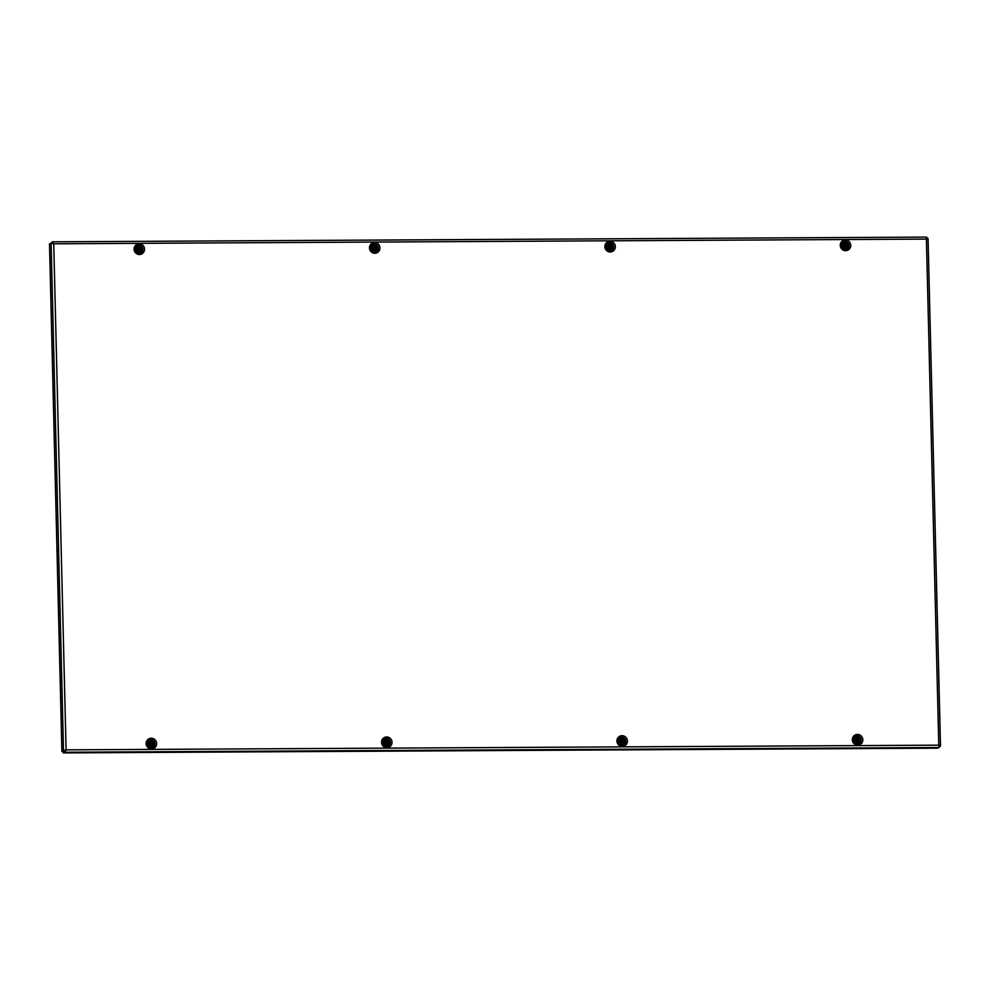 <?xml version="1.0" encoding="UTF-8"?>
<svg xmlns="http://www.w3.org/2000/svg" width="990" height="990" viewBox="0 0 990 990"><rect width="100%" height="100%" fill="white"/><g stroke="black" fill="none" stroke-linecap="round" stroke-linejoin="round"><path stroke-width="1.49" d="M49.562 244.258L51.109 243.181L53.732 243.8L66.095 749.863L64.87 752.239L66.095 749.863L61.949 751.262M65.922 749.937L61.962 751.534L49.55 243.812M64.387 750.89L63.509 750.903L51.109 243.181L53.534 243.887L52.421 242.723L51.294 243.181M50.799 243.305L52.396 241.82L926.69 237.093L926.405 239.097L53.732 243.8L52.557 242.723M926.69 237.996L926.665 237.278M926.714 238.008L926.467 238.738M53.274 243.367L52.247 243.379M66.095 749.863L938.768 745.161L926.405 239.097L928.038 238.454L940.5 746.015L938.768 745.161L939.04 746.472M939.139 747.363L937.555 748.18L63.261 752.907L63.236 752.004L64.845 751.348M939.163 747.524L64.87 752.239L63.261 752.907M926.207 239.172L927.172 238.64M928.038 238.454L927.16 238.454M939.139 746.707L940.451 746.163L939.597 746.027M939.56 745.891L938.57 745.235M139.714 250.445L140.469 249.381L139.751 247.97L138.489 247.995L137.895 249.393L139.751 250.445L140.345 249.332L139.528 248.069M138.489 250.544L139.107 250.21M137.61 249.233A1.609 1.559 -112.3 0 1 139.144 247.624A1.609 1.559 -112.3 0 1 140.753 249.22A1.609 1.559 -112.3 0 1 139.219 250.829A1.609 1.559 -112.3 0 1 137.61 249.233M136.249 249.332A2.76 2.685 -112.3 0 1 138.872 246.572A2.76 2.685 -112.3 0 1 141.644 249.307A2.76 2.685 -112.3 0 1 139.008 252.079A2.76 2.685 -112.3 0 1 136.249 249.332M139.058 248.243L138.352 248.069M151.817 744.888L152.423 743.688L151.606 742.475M150.567 744.938L151.965 744.851L152.559 743.787L151.829 742.376L150.567 742.401L149.985 743.799L151 744.69M149.7 743.639A1.609 1.559 -112.3 0 1 151.222 742.03A1.609 1.559 -112.3 0 1 152.831 743.614A1.609 1.559 -112.3 0 1 151.309 745.235A1.609 1.559 -112.3 0 1 149.7 743.639M148.327 743.738A2.76 2.685 -112.3 0 1 150.963 740.966A2.76 2.685 -112.3 0 1 153.722 743.713A2.76 2.685 -112.3 0 1 151.099 746.485A2.76 2.685 -112.3 0 1 148.327 743.738M151.148 742.649L150.443 742.475M387.214 743.614L387.82 742.413L387.003 741.201M385.964 743.676L387.362 743.589L387.956 742.512L387.226 741.114L385.964 741.126L385.382 742.525L386.595 743.341M385.098 742.364A1.609 1.559 -112.3 0 1 386.62 740.755A1.609 1.559 -112.3 0 1 388.229 742.351A1.609 1.559 -112.3 0 1 386.706 743.96A1.609 1.559 -112.3 0 1 385.098 742.364M383.724 742.463A2.76 2.685 -112.3 0 1 386.36 739.703A2.76 2.685 -112.3 0 1 389.132 742.438A2.76 2.685 -112.3 0 1 386.496 745.21A2.76 2.685 -112.3 0 1 383.724 742.463M386.546 741.374L385.84 741.201M375.136 249.208L375.742 248.007L374.925 246.795M373.886 249.27L375.272 249.183L375.866 248.119L375.148 246.708L373.886 246.72L373.292 248.131L374.319 249.01M373.007 247.958A1.609 1.559 -112.3 0 1 374.542 246.349A1.609 1.559 -112.3 0 1 376.15 247.946A1.609 1.559 -112.3 0 1 374.616 249.554A1.609 1.559 -112.3 0 1 373.007 247.958M371.646 248.069A2.76 2.685 -112.3 0 1 374.282 245.297A2.76 2.685 -112.3 0 1 377.042 248.032A2.76 2.685 -112.3 0 1 374.418 250.804A2.76 2.685 -112.3 0 1 371.646 248.069M374.468 246.968L373.75 246.807M858.008 741.077L858.615 739.876L857.81 738.664M856.771 741.126L858.157 741.04L858.751 739.976L858.033 738.565L856.771 738.59L856.177 739.988L857.192 740.879M855.892 739.827A1.609 1.559 -112.3 0 1 857.427 738.218A1.609 1.559 -112.3 0 1 859.035 739.802A1.609 1.559 -112.3 0 1 857.501 741.423A1.609 1.559 -112.3 0 1 855.892 739.827M854.531 739.926A2.76 2.685 -112.3 0 1 857.154 737.154A2.76 2.685 -112.3 0 1 859.926 739.901A2.76 2.685 -112.3 0 1 857.291 742.673A2.76 2.685 -112.3 0 1 854.531 739.926M857.34 738.837L856.635 738.664M845.93 246.671L846.537 245.471L845.72 244.258M844.68 246.733L846.079 246.646L846.673 245.57L845.943 244.159L844.68 244.184L844.099 245.582L845.113 246.473M843.814 245.421A1.609 1.559 -112.3 0 1 845.336 243.812A1.609 1.559 -112.3 0 1 846.945 245.409A1.609 1.559 -112.3 0 1 845.423 247.017A1.609 1.559 -112.3 0 1 843.814 245.421M842.441 245.52A2.76 2.685 -112.3 0 1 845.076 242.76A2.76 2.685 -112.3 0 1 847.836 245.495A2.76 2.685 -112.3 0 1 845.212 248.267A2.76 2.685 -112.3 0 1 842.441 245.52M845.262 244.431L844.557 244.258M622.611 742.351L623.217 741.151L622.401 739.926M621.374 742.401L622.76 742.314L623.354 741.25L622.623 739.839L621.374 739.852L620.779 741.263L621.992 742.067M620.495 741.102A1.609 1.559 -112.3 0 1 622.029 739.481A1.609 1.559 -112.3 0 1 623.638 741.077A1.609 1.559 -112.3 0 1 622.104 742.686A1.609 1.559 -112.3 0 1 620.495 741.102M619.121 741.201A2.76 2.685 -112.3 0 1 621.757 738.429A2.76 2.685 -112.3 0 1 624.529 741.163A2.76 2.685 -112.3 0 1 621.893 743.935A2.76 2.685 -112.3 0 1 619.121 741.201M621.943 740.112L621.237 739.938M610.533 247.946L611.139 246.745L610.323 245.52M609.283 247.995L611.275 246.844L610.545 245.433L609.283 245.458L608.702 246.856L609.914 247.661M608.404 246.696A1.609 1.559 -112.3 0 1 609.939 245.087A1.609 1.559 -112.3 0 1 611.548 246.671A1.609 1.559 -112.3 0 1 610.013 248.28A1.609 1.559 -112.3 0 1 608.404 246.696M607.043 246.795A2.76 2.685 -112.3 0 1 609.679 244.023A2.76 2.685 -112.3 0 1 612.439 246.77A2.76 2.685 -112.3 0 1 609.815 249.529A2.76 2.685 -112.3 0 1 607.043 246.795M609.865 245.706L609.147 245.532M841.314 245.471L843.69 241.758A4.022 3.911 -112.3 0 1 849.135 245.458A4.022 3.911 -112.3 0 1 846.735 249.195C843.727 249.876 841.933 248.638 841.314 245.471A4.022 3.911 -112.3 0 1 843.69 241.758A4.022 3.911 -112.3 0 1 849.074 245.483A4.022 3.911 -112.3 0 1 846.71 249.208M846.735 249.195A4.022 3.911 -112.3 0 1 841.29 245.508M850.744 245.334A5.371 5.222 -112.3 0 1 845.633 250.705A5.371 5.222 -112.3 0 1 840.263 245.384A5.371 5.222 -112.3 0 1 845.373 240.013A5.371 5.222 -112.3 0 1 850.744 245.334M605.892 246.72A4.022 3.911 -112.3 0 1 608.293 243.033A4.022 3.911 -112.3 0 1 613.676 246.758A4.022 3.911 -112.3 0 1 611.313 250.482A4.022 3.911 -112.3 0 1 605.892 246.77M608.293 243.033A4.022 3.911 -112.3 0 1 613.738 246.733A4.022 3.911 -112.3 0 1 611.337 250.47C608.33 251.151 606.524 249.901 605.917 246.745L608.293 243.033M615.347 246.609A5.371 5.222 -112.3 0 1 610.236 251.98A5.371 5.222 -112.3 0 1 604.865 246.659A5.371 5.222 -112.3 0 1 609.976 241.288A5.371 5.222 -112.3 0 1 615.347 246.609M858.788 743.614A4.022 3.911 67.7 0 0 861.164 739.889A4.022 3.911 67.7 0 0 855.744 736.176M858.813 743.601C855.818 744.282 854.011 743.045 853.405 739.876A4.022 3.911 67.7 0 0 858.813 743.601A4.022 3.911 67.7 0 0 861.213 739.864A4.022 3.911 67.7 0 0 855.768 736.164A4.022 3.911 67.7 0 0 853.368 739.852M852.341 739.79A5.371 5.222 67.7 0 0 857.711 745.111A5.371 5.222 67.7 0 0 862.822 739.74A5.371 5.222 67.7 0 0 857.451 734.419A5.371 5.222 67.7 0 0 852.341 739.79M623.391 744.888A4.022 3.911 67.7 0 0 625.767 741.151A4.022 3.911 67.7 0 0 620.346 737.451A4.022 3.911 67.7 0 0 617.97 741.126M625.816 741.139A4.022 3.911 67.7 0 0 620.371 737.439L618.008 741.151C618.614 744.307 620.421 745.544 623.415 744.876A4.022 3.911 67.7 0 0 625.816 741.139M617.97 741.176A4.022 3.911 67.7 0 0 623.415 744.876M616.943 741.065A5.371 5.222 67.7 0 0 622.314 746.386A5.371 5.222 67.7 0 0 627.425 741.003A5.371 5.222 67.7 0 0 622.054 735.681A5.371 5.222 67.7 0 0 616.943 741.065M372.859 244.307A4.022 3.911 -112.3 0 1 378.279 248.02A4.022 3.911 -112.3 0 1 375.903 251.757M375.94 251.745C372.933 252.413 371.126 251.175 370.52 248.02A4.022 3.911 -112.3 0 1 372.896 244.307A4.022 3.911 -112.3 0 1 378.341 247.995A4.022 3.911 -112.3 0 1 375.94 251.745A4.022 3.911 -112.3 0 1 370.495 248.044M379.95 247.871A5.371 5.222 -112.3 0 1 374.839 253.254A5.371 5.222 -112.3 0 1 369.468 247.933A5.371 5.222 -112.3 0 1 374.579 242.55A5.371 5.222 -112.3 0 1 379.95 247.871M382.573 742.451A4.022 3.911 67.7 0 0 388.018 746.151A4.022 3.911 67.7 0 0 390.369 742.426A4.022 3.911 67.7 0 0 384.949 738.713M384.974 738.701L382.61 742.426C383.217 745.581 385.023 746.819 388.018 746.151A4.022 3.911 67.7 0 0 390.419 742.401A4.022 3.911 67.7 0 0 384.974 738.701A4.022 3.911 67.7 0 0 382.573 742.401M381.546 742.339A5.371 5.222 67.7 0 0 386.917 747.66A5.371 5.222 67.7 0 0 392.028 742.277A5.371 5.222 67.7 0 0 386.657 736.956A5.371 5.222 67.7 0 0 381.546 742.339M152.596 747.425A4.022 3.911 67.7 0 0 154.96 743.7A4.022 3.911 67.7 0 0 149.552 739.988A4.022 3.911 67.7 0 0 147.176 743.663L149.577 739.976A4.022 3.911 67.7 0 1 155.022 743.676A4.022 3.911 67.7 0 1 152.621 747.413C149.614 748.093 147.819 746.856 147.201 743.688M147.176 743.713A4.022 3.911 67.7 0 0 152.621 747.413M146.149 743.601A5.371 5.222 67.7 0 0 151.519 748.923A5.371 5.222 67.7 0 0 156.63 743.552A5.371 5.222 67.7 0 0 151.26 738.231A5.371 5.222 67.7 0 0 146.149 743.601M135.085 249.257A4.022 3.911 -112.3 0 1 137.499 245.57A4.022 3.911 -112.3 0 1 142.882 249.294A4.022 3.911 -112.3 0 1 140.506 253.019A4.022 3.911 -112.3 0 1 135.098 249.319M137.499 245.57A4.022 3.911 -112.3 0 1 142.944 249.27A4.022 3.911 -112.3 0 1 140.543 253.007C137.536 253.688 135.729 252.45 135.123 249.282L137.499 245.57M144.552 249.146A5.371 5.222 -112.3 0 1 139.442 254.517A5.371 5.222 -112.3 0 1 134.071 249.195A5.371 5.222 -112.3 0 1 139.182 243.825A5.371 5.222 -112.3 0 1 144.552 249.146M926.677 237.105L52.569 241.82M940.438 745.854L928.051 238.602M138.192 249.888L138.823 249.369M135.494 249.344A3.539 3.44 -112.3 0 1 138.86 245.792A3.539 3.44 -112.3 0 1 142.399 249.307A3.539 3.44 -112.3 0 1 139.033 252.846A3.539 3.44 -112.3 0 1 135.494 249.344M150.27 744.294L150.901 743.775M147.572 743.738A3.539 3.44 -112.3 0 1 150.938 740.198A3.539 3.44 -112.3 0 1 154.477 743.7A3.539 3.44 -112.3 0 1 151.111 747.252A3.539 3.44 -112.3 0 1 147.572 743.738M385.667 743.032L386.298 742.5M382.969 742.475A3.539 3.44 -112.3 0 1 386.348 738.936A3.539 3.44 -112.3 0 1 389.874 742.438A3.539 3.44 -112.3 0 1 386.508 745.977A3.539 3.44 -112.3 0 1 382.969 742.475M373.589 248.626L374.22 248.106M370.891 248.069A3.539 3.44 -112.3 0 1 374.257 244.53A3.539 3.44 -112.3 0 1 377.796 248.032A3.539 3.44 -112.3 0 1 374.43 251.571A3.539 3.44 -112.3 0 1 370.891 248.069M856.474 740.483L857.105 739.963M853.776 739.926A3.539 3.44 -112.3 0 1 857.142 736.387A3.539 3.44 -112.3 0 1 860.681 739.889A3.539 3.44 -112.3 0 1 857.315 743.441A3.539 3.44 -112.3 0 1 853.776 739.926M844.383 246.077L845.015 245.557M841.686 245.532A3.539 3.44 -112.3 0 1 845.052 241.981A3.539 3.44 -112.3 0 1 848.591 245.495A3.539 3.44 -112.3 0 1 845.225 249.035A3.539 3.44 -112.3 0 1 841.686 245.532M621.064 741.758L621.695 741.238M618.379 741.201A3.539 3.44 -112.3 0 1 621.745 737.661A3.539 3.44 -112.3 0 1 625.284 741.163A3.539 3.44 -112.3 0 1 621.918 744.703A3.539 3.44 -112.3 0 1 618.379 741.201M608.986 247.352L609.617 246.832M606.288 246.795A3.539 3.44 -112.3 0 1 609.654 243.255A3.539 3.44 -112.3 0 1 613.194 246.758A3.539 3.44 -112.3 0 1 609.828 250.309A3.539 3.44 -112.3 0 1 606.288 246.795M61.9 751.398L49.5 244.035M370.52 248.02L372.896 244.307M853.405 739.876L855.768 736.164M135.519 250.953L142.622 249.319C140.011 244.419 137.523 244.431 135.147 249.369L135.358 250.557M154.712 743.725C152.089 738.825 149.601 738.837 147.225 743.775C149.837 748.675 152.336 748.663 154.712 743.725M390.11 742.451C387.498 737.55 384.999 737.575 382.623 742.5C385.234 747.401 387.733 747.388 390.11 742.451M378.019 248.044C375.408 243.144 372.921 243.169 370.545 248.106C373.156 253.007 375.643 252.982 378.019 248.044M853.801 741.547L860.904 739.914C858.293 735.013 855.793 735.026 853.417 739.963L853.64 741.151M841.71 247.141L848.826 245.508C846.202 240.607 843.715 240.62 841.339 245.557L841.549 246.745M625.507 741.188C622.896 736.288 620.396 736.3 618.02 741.238C620.631 746.138 623.131 746.113 625.507 741.188M613.429 246.782C610.805 241.882 608.318 241.894 605.942 246.832C608.553 251.732 611.053 251.72 613.429 246.782"/></g></svg>
